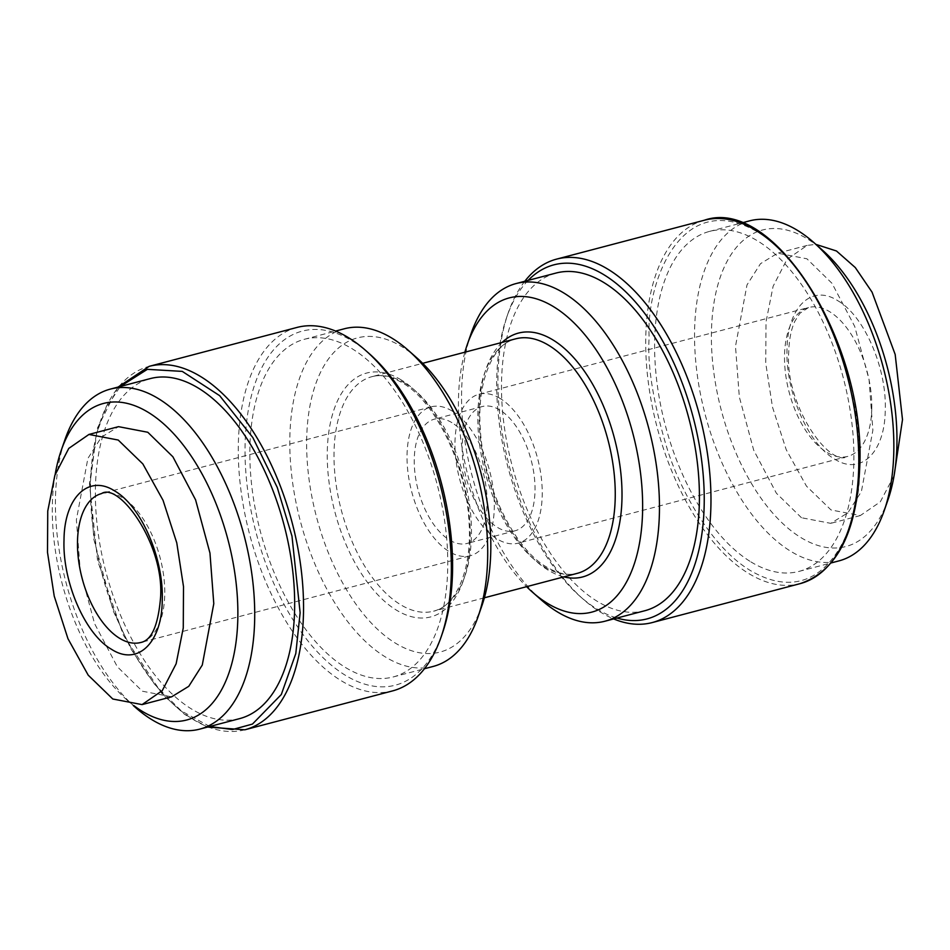 <?xml version="1.0" encoding="UTF-8"?>
<svg xmlns="http://www.w3.org/2000/svg" width="950" height="950" viewBox="0 0 950 950"><rect width="100%" height="100%" fill="white"/><g stroke="black" fill="none" stroke-linecap="round" stroke-linejoin="round"><path stroke-width="0.71" stroke-dasharray="4.75 3.56" d="M171.653 696.813L142.369 691.22L117.278 666.686L94.584 623.639L80.216 570.404L76.38 519.793L87.887 458.423L101.401 437.166L118.513 426.657M837.793 300.723C864.179 315.78 886.789 367.983 885.258 409.842C885.056 452.556 860.688 476.081 834.48 458.981C808.201 444.018 785.472 391.78 787.016 349.861C787.229 307.218 811.549 283.587 837.793 300.723M894.092 475.617L880.282 501.861L860.32 515.553L831.048 509.96L806.455 486.127L786.22 449.683L772.481 407.075L765.748 363.292L765.997 322.003L773.122 286.247L787.028 259.35L807.191 245.397L815.908 244.376M801.467 517.738L776.376 493.216L753.694 450.157L739.314 396.922L735.49 346.322L746.985 284.941L760.499 263.684L777.623 253.187L806.894 258.78L831.998 283.314L854.679 326.361L869.06 379.596L872.884 430.207L861.389 491.577L847.863 512.834L830.751 523.343L801.467 517.738M296.982 327.441A187.91 98.444 -104.7 0 0 238.331 444.161A187.91 98.444 -104.7 0 0 341.216 680.711A187.91 98.444 -104.7 0 0 392.647 690.887M369.111 353.519A183.065 95.903 -104.7 0 0 245.076 444.79A183.065 95.903 -104.7 0 0 324.306 658.884A183.065 95.903 -104.7 0 0 442.593 632.688M239.756 718.592A175.786 92.091 75.3 0 1 191.651 709.068A175.786 92.091 75.3 0 1 97.66 529.316A175.786 92.091 75.3 0 1 150.266 378.599M345.468 667.482A174.574 91.461 -104.7 0 0 393.241 676.946A174.574 91.461 -104.7 0 0 445.491 527.274A174.574 91.461 -104.7 0 0 352.141 348.757A174.574 91.461 -104.7 0 0 304.368 339.293A174.574 91.461 -104.7 0 0 252.118 488.965A174.574 91.461 -104.7 0 0 345.468 667.482M344.316 328.783A174.574 91.461 -104.7 0 0 292.066 478.456A174.574 91.461 -104.7 0 0 385.415 656.972A174.574 91.461 -104.7 0 0 433.188 666.437M416.753 357.782A162.45 85.108 -104.7 0 0 401.838 346.679A162.45 85.108 -104.7 0 0 306.684 438.769A162.45 85.108 -104.7 0 0 395.628 643.269A162.45 85.108 -104.7 0 0 481.959 605.53M452.141 411.029A76.986 40.328 -104.7 0 0 431.074 406.861A76.986 40.328 -104.7 0 0 408.037 472.863A76.986 40.328 -104.7 0 0 449.196 551.582A76.986 40.328 -104.7 0 0 470.262 555.762A76.986 40.328 -104.7 0 0 493.299 489.749A76.986 40.328 -104.7 0 0 452.141 411.029M451.891 422.655A64.256 33.666 -104.7 0 0 434.316 419.176A64.256 33.666 -104.7 0 0 415.079 474.264A64.256 33.666 -104.7 0 0 449.433 539.968A64.256 33.666 -104.7 0 0 467.02 543.447A64.256 33.666 -104.7 0 0 486.246 488.359A64.256 33.666 -104.7 0 0 451.891 422.655M499.831 410.032A64.256 33.666 -104.7 0 0 482.244 406.553A64.256 33.666 -104.7 0 0 463.018 461.641A64.256 33.666 -104.7 0 0 497.372 527.345A64.256 33.666 -104.7 0 0 514.959 530.824A64.256 33.666 -104.7 0 0 534.185 475.736A64.256 33.666 -104.7 0 0 499.831 410.032M556.023 273.054A174.574 91.461 -104.7 0 0 503.773 422.726A174.574 91.461 -104.7 0 0 597.122 601.243A174.574 91.461 -104.7 0 0 644.896 610.707M500.068 398.418A76.986 40.328 -104.7 0 0 479.002 394.238A76.986 40.328 -104.7 0 0 455.964 460.251A76.986 40.328 -104.7 0 0 497.135 538.971A76.986 40.328 -104.7 0 0 518.201 543.139A76.986 40.328 -104.7 0 0 541.239 477.137A76.986 40.328 -104.7 0 0 500.068 398.418M528.117 280.404A183.065 95.903 -104.7 0 0 506.683 317.312A183.065 95.903 -104.7 0 0 580.153 596.481A183.065 95.903 -104.7 0 0 596.956 608.986A183.065 95.903 -104.7 0 0 616.989 618.058M524.792 281.271A187.91 98.444 -104.7 0 0 508.191 312.954A187.91 98.444 -104.7 0 0 583.609 599.533A187.91 98.444 -104.7 0 0 600.863 612.37A187.91 98.444 -104.7 0 0 613.664 618.925M750.892 561.878A175.786 92.091 -104.7 0 0 798.998 571.401A175.786 92.091 -104.7 0 0 851.604 420.684A175.786 92.091 -104.7 0 0 757.613 240.932A175.786 92.091 -104.7 0 0 709.508 231.408A175.786 92.091 -104.7 0 0 656.901 382.114A175.786 92.091 -104.7 0 0 750.892 561.878M749.455 220.887A175.786 92.091 -104.7 0 0 696.837 371.604A175.786 92.091 -104.7 0 0 790.839 551.356A175.786 92.091 -104.7 0 0 838.945 560.892M888.036 499.641A163.661 85.737 75.3 0 1 801.052 537.664A163.661 85.737 75.3 0 1 711.443 331.633A163.661 85.737 75.3 0 1 807.31 238.854A163.661 85.737 75.3 0 1 822.332 250.04M135.577 707.572A175.786 92.091 75.3 0 1 65.016 439.482M133.879 705.624A163.661 85.737 75.3 0 1 126.932 699.96A163.661 85.737 75.3 0 1 55.159 474.43M464.883 352.201A162.45 85.108 -104.7 0 0 526.597 586.684M471.081 333.593A174.574 91.461 -104.7 0 0 541.156 599.83M244.839 729.79A187.91 98.444 75.3 0 1 193.42 719.601A187.91 98.444 75.3 0 1 90.535 483.063A187.91 98.444 75.3 0 1 149.186 366.344M209.772 726.489L181.319 710.921L154.209 683.893L131.053 649.111L113.299 611.099L93.896 539.517L89.906 484.429L96.532 433.758L105.723 408.441L120.282 386.496M431.074 406.861L101.519 493.596A76.986 40.328 75.3 0 1 122.586 497.776A76.986 40.328 75.3 0 1 164.742 594.676A76.986 40.328 75.3 0 1 140.707 642.497L470.262 555.762M871.779 408.583A76.986 40.328 -104.7 0 0 829.623 311.683A76.986 40.328 -104.7 0 0 808.557 307.503A76.986 40.328 -104.7 0 0 784.534 355.324A76.986 40.328 -104.7 0 0 826.678 452.224A76.986 40.328 -104.7 0 0 847.744 456.404A76.986 40.328 -104.7 0 0 871.779 408.583M859.358 465.571C861.377 437 855.083 398.858 840.465 351.144C825.099 304.938 793.499 253.199 757.803 232.085C679.951 186.889 645.953 285.119 649.147 337.226C647.128 365.809 653.422 403.952 668.04 451.654C683.406 497.871 715.006 549.611 750.702 570.724C828.554 615.921 862.553 517.679 859.358 465.571M704.425 220.21A187.91 98.444 -104.7 0 0 645.774 336.918A187.91 98.444 -104.7 0 0 748.659 573.467A187.91 98.444 -104.7 0 0 800.09 583.656M401.149 379.881A126.089 66.049 -104.7 0 0 327.287 451.357A126.089 66.049 -104.7 0 0 396.328 610.066A126.089 66.049 -104.7 0 0 470.179 538.602A126.089 66.049 -104.7 0 0 401.149 379.881M405.044 383.254A121.232 63.519 -104.7 0 0 371.878 376.687A121.232 63.519 -104.7 0 0 335.588 480.629A121.232 63.519 -104.7 0 0 400.413 604.592A121.232 63.519 -104.7 0 0 433.592 611.171A121.232 63.519 -104.7 0 0 469.87 507.229A121.232 63.519 -104.7 0 0 405.044 383.254M544.219 566.746A121.232 63.519 -104.7 0 0 577.398 573.313C568.326 575.854 558.077 573.753 546.654 567.031C514.152 548.661 482.826 484.797 480.261 428.165C476.758 379.596 494.107 343.021 515.672 338.829A121.232 63.519 -104.7 0 0 479.394 442.771A121.232 63.519 -104.7 0 0 544.219 566.746M502.122 342.404A126.089 66.049 -104.7 0 0 483.503 458.28A126.089 66.049 -104.7 0 0 548.114 570.119A126.089 66.049 -104.7 0 0 563.849 576.888M118.097 387.066L97.482 427.951L89.478 483.847L97.577 560.619L123.393 635.217L162.331 694.224L184.632 714.412L207.587 727.059M479.002 394.238L808.557 307.503L799.841 313.358L794.984 321.029C791.184 329.021 789.094 339.399 788.726 352.165C784.593 405.65 830.276 468.196 847.744 456.404L518.201 543.139M807.191 245.397L777.623 253.187M393.241 676.946L424.472 668.729M484.381 597.799L433.592 611.171C455.157 606.979 472.53 570.38 469.003 521.788C466.426 465.168 435.112 401.327 402.61 382.969C391.186 376.247 380.938 374.146 371.878 376.687L422.667 363.316M482.244 406.553L434.316 419.176M798.998 571.401L831.167 562.934M304.368 339.293L335.599 331.075M126.932 699.96L133.356 705.624M514.959 530.824L467.02 543.447M580.153 596.481L583.609 599.533M506.683 317.312L508.191 312.954M860.32 515.553L830.751 523.343M709.508 231.408L741.689 222.941"/><path stroke-width="1.43" d="M88.944 434.447L118.513 426.657L147.796 432.262L172.888 456.784L195.581 499.843L209.962 553.078L213.786 603.678L202.279 665.059L188.765 686.316L171.653 696.813L142.072 704.603L112.801 699.01L88.207 675.165L67.972 638.732L54.221 596.113L47.5 552.342L47.749 511.053L54.874 475.297L68.78 448.4L88.944 434.447L118.216 440.04L142.844 463.921L163.044 500.294L176.771 542.866L183.504 586.613L183.267 627.95L176.142 663.765L162.272 690.614L142.072 704.603M162.248 600.139C162.046 642.853 137.667 666.377 111.471 649.278C85.191 634.327 62.462 582.077 64.006 540.158C64.22 497.527 88.528 473.884 114.784 491.019C141.158 506.077 163.78 558.291 162.248 600.139M815.908 244.376L836.475 250.99L855.285 267.556L872.053 292.149L895.173 354.433L902.5 419.639L894.092 475.617M392.647 690.887A187.91 98.444 -104.7 0 0 441.085 637.046A187.91 98.444 -104.7 0 0 451.298 574.18A187.91 98.444 -104.7 0 0 365.655 350.467A187.91 98.444 -104.7 0 0 348.401 337.63A187.91 98.444 -104.7 0 0 296.982 327.441L149.186 366.344A187.91 98.444 75.3 0 1 200.604 376.532A187.91 98.444 75.3 0 1 303.489 613.082A187.91 98.444 75.3 0 1 244.839 729.79L392.647 690.887M441.085 637.046L442.593 632.688A183.065 95.903 -104.7 0 0 452.544 571.449A183.065 95.903 -104.7 0 0 369.111 353.519L365.655 350.467M55.159 474.43A163.661 85.737 75.3 0 1 61.239 450.359L65.016 439.482A175.786 92.091 75.3 0 1 110.331 389.108A175.786 92.091 75.3 0 1 158.436 398.644A175.786 92.091 75.3 0 1 252.427 578.396A175.786 92.091 75.3 0 1 199.809 729.113A175.786 92.091 75.3 0 1 151.703 719.578A175.786 92.091 75.3 0 1 135.577 707.572L133.356 705.624M110.331 389.108L150.266 378.599A175.786 92.091 75.3 0 1 198.372 388.122A175.786 92.091 75.3 0 1 292.374 567.886A175.786 92.091 75.3 0 1 239.756 718.592L199.809 729.113M424.472 668.729L433.188 666.437A174.574 91.461 -104.7 0 0 478.183 616.408A174.574 91.461 -104.7 0 0 408.12 350.17A174.574 91.461 -104.7 0 0 392.089 338.247A174.574 91.461 -104.7 0 0 344.316 328.783L335.599 331.075M61.239 450.359A163.661 85.737 75.3 0 1 148.212 412.336A163.661 85.737 75.3 0 1 237.821 618.367A163.661 85.737 75.3 0 1 141.954 711.146A163.661 85.737 75.3 0 1 133.879 705.624M478.183 616.408L481.959 605.53A162.45 85.108 -104.7 0 0 416.753 357.782L408.12 350.17M526.597 586.684A162.45 85.108 -104.7 0 0 532.511 592.218A162.45 85.108 -104.7 0 0 547.426 603.321A162.45 85.108 -104.7 0 0 642.592 511.231A162.45 85.108 -104.7 0 0 553.636 306.731A162.45 85.108 -104.7 0 0 467.305 344.47A162.45 85.108 -104.7 0 0 464.883 352.201M532.511 592.218L541.156 599.83A174.574 91.461 -104.7 0 0 557.175 611.752A174.574 91.461 -104.7 0 0 604.948 621.217A174.574 91.461 -104.7 0 0 657.198 471.544A174.574 91.461 -104.7 0 0 563.861 293.027A174.574 91.461 -104.7 0 0 516.076 283.563A174.574 91.461 -104.7 0 0 471.081 333.593L467.305 344.47M604.948 621.217L644.896 610.707A174.574 91.461 -104.7 0 0 697.146 461.035A174.574 91.461 -104.7 0 0 603.796 282.518A174.574 91.461 -104.7 0 0 556.023 273.054L516.076 283.563M616.989 618.058A183.065 95.903 -104.7 0 0 704.045 488.763A183.065 95.903 -104.7 0 0 603.962 274.776A183.065 95.903 -104.7 0 0 528.117 280.404M613.664 618.925A187.91 98.444 -104.7 0 0 652.282 622.559A187.91 98.444 -104.7 0 0 708.522 461.451A187.91 98.444 -104.7 0 0 608.047 269.289A187.91 98.444 -104.7 0 0 556.629 259.113A187.91 98.444 -104.7 0 0 524.792 281.271M831.167 562.934L838.945 560.892A175.786 92.091 -104.7 0 0 884.26 510.518A175.786 92.091 -104.7 0 0 813.699 242.428A175.786 92.091 -104.7 0 0 797.561 230.422A175.786 92.091 -104.7 0 0 749.455 220.887L741.689 222.941M813.699 242.428L822.332 250.04A163.661 85.737 75.3 0 1 888.036 499.641L884.26 510.518M120.282 386.496L147.369 369.336L182.257 371.391L219.676 395.687L252.866 437.606L277.257 487.457L291.983 536.133L300.129 612.774L295.794 653.564L281.307 694.509L252.451 724.078L232.453 729.553L209.772 726.489M77.496 541.417A76.986 40.328 75.3 0 1 101.519 493.596C118.987 481.804 164.671 544.35 160.538 597.835C158.151 625.551 151.537 640.443 140.707 642.497A76.986 40.328 75.3 0 1 119.641 638.317A76.986 40.328 75.3 0 1 77.496 541.417M755.844 230.399A187.91 98.444 -104.7 0 0 704.425 220.21C773.846 195.854 865.759 343.544 859.786 466.153C857.066 531.869 837.164 571.045 800.09 583.656A187.91 98.444 -104.7 0 0 858.741 466.937A187.91 98.444 -104.7 0 0 755.844 230.399M484.381 597.799L577.398 573.313A121.232 63.519 -104.7 0 0 613.676 469.371A121.232 63.519 -104.7 0 0 548.851 345.408A121.232 63.519 -104.7 0 0 515.672 338.829L422.667 363.316M563.849 576.888A126.089 66.049 -104.7 0 0 621.811 485.688A126.089 66.049 -104.7 0 0 552.936 339.934A126.089 66.049 -104.7 0 0 502.122 342.404M149.186 366.344L118.097 387.066M652.282 622.559L800.09 583.656M207.587 727.059L244.839 729.79M556.629 259.113L704.425 220.21"/></g></svg>
